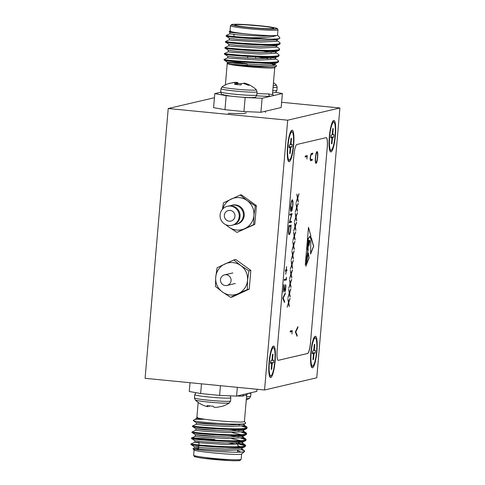 <?xml version="1.0" encoding="UTF-8"?>
<svg xmlns="http://www.w3.org/2000/svg" width="485" height="485" viewBox="0 0 485 485"><rect width="100%" height="100%" fill="white"/><g stroke="black" fill="none" stroke-linecap="round" stroke-linejoin="round"><path stroke-width="0.73" d="M226.234 274.759A5.426 5.317 76.8 0 1 227.01 285.435A5.426 5.317 76.8 0 1 220.463 280.506A5.426 5.317 76.8 0 1 226.234 274.759M231.879 225.301L232.715 225.107A9.767 9.573 -103.2 0 0 231.321 205.882A9.767 9.573 -103.2 0 0 228.265 206.083L227.429 206.283A9.767 9.573 -103.2 0 0 228.823 225.507A9.767 9.573 -103.2 0 0 239.214 215.158A9.767 9.573 -103.2 0 0 227.429 206.283M236.619 230.023A16.278 15.956 -103.2 0 0 244.767 228.635L236.983 232.394L228.847 227.077A16.278 15.956 -103.2 0 0 236.619 230.023M229.193 221.184A5.426 5.317 -103.2 0 0 234.964 215.443A5.426 5.317 -103.2 0 0 228.417 210.508A5.426 5.317 -103.2 0 0 229.193 221.184M222.409 209.338L223.476 202.803L240.19 195.012L247.168 200.596L255.304 205.913L253.922 215.395L253.697 224.603L244.767 228.635A16.278 15.956 -103.2 0 0 253.922 215.395A16.278 15.956 -103.2 0 0 247.168 200.596A16.278 15.956 -103.2 0 0 231.254 199.038A16.278 15.956 -103.2 0 0 222.718 208.993M226.453 224.961A16.278 15.956 -103.2 0 0 228.847 227.077L225.531 224.561M240.19 195.012L241.281 194.752L256.395 205.658L254.795 224.349L236.983 232.394M255.304 205.913L256.395 205.658M253.697 224.603L254.795 224.349M230.236 294.971A16.278 15.956 -103.2 0 0 238.377 293.583L230.599 297.341L222.463 292.025A16.278 15.956 -103.2 0 0 230.236 294.971M247.538 280.342A16.278 15.956 -103.2 0 0 240.784 265.544A16.278 15.956 -103.2 0 0 224.87 263.986A16.278 15.956 -103.2 0 0 215.71 277.232A16.278 15.956 -103.2 0 0 222.463 292.025L215.485 286.441L215.71 277.232L217.086 267.75L233.8 259.96L240.784 265.544L248.914 270.86L247.538 280.342L247.314 289.551L238.377 293.583A16.278 15.956 -103.2 0 0 247.538 280.342M233.8 259.96L235.734 259.505L250.842 270.412L249.241 289.102L232.527 296.893L230.599 297.341M248.914 270.86L250.842 270.412M247.314 289.551L249.241 289.102M289.393 159.983A14.107 2.643 -84.4 0 1 288.745 159.692A14.107 2.643 -84.4 0 1 287.963 145.7A14.107 2.643 -84.4 0 1 291.443 132.126A14.107 2.643 -84.4 0 1 291.8 131.926A14.107 2.643 -84.4 0 1 293.31 145.324A14.107 2.643 -84.4 0 1 289.393 159.983A14.107 2.643 -84.4 0 1 288.745 159.692A14.107 2.643 -84.4 0 1 287.963 145.7A14.107 2.643 -84.4 0 1 291.443 132.126A14.107 2.643 -84.4 0 1 291.8 131.926A14.107 2.643 -84.4 0 1 293.31 145.324A14.107 2.643 -84.4 0 1 289.393 159.983M290.042 144.815L289.248 145.003L289.024 147.592L289.818 147.41A2.17 0.406 -84.4 0 1 289.842 147.404A2.17 0.406 -84.4 0 1 290.048 149.471L289.697 153.569L290.2 153.454L290.551 149.35A2.17 0.406 -84.4 0 1 291.152 147.094L291.946 146.906L292.17 144.318L291.376 144.506A2.17 0.406 -84.4 0 1 291.352 144.506A2.17 0.406 -84.4 0 1 291.145 142.445L291.497 138.34L290.994 138.461L290.642 142.56A2.17 0.406 -84.4 0 1 290.042 144.815L289.248 145.003L289.024 147.592L289.818 147.41A2.17 0.406 -84.4 0 1 289.842 147.404A2.17 0.406 -84.4 0 1 290.048 149.471L289.697 153.569L290.2 153.454L290.551 149.35A2.17 0.406 -84.4 0 1 291.152 147.094L291.946 146.906L292.17 144.318L291.376 144.506A2.17 0.406 -84.4 0 1 291.352 144.506A2.17 0.406 -84.4 0 1 291.145 142.445L291.497 138.34L290.994 138.461L290.642 142.56A2.17 0.406 -84.4 0 1 290.042 144.815M289.108 146.634L291.946 146.906L289.108 146.634M289.715 153.405L290.2 153.454L289.715 153.405M331.17 150.217A14.107 2.643 -84.4 0 1 330.521 149.92A14.107 2.643 -84.4 0 1 329.739 135.927A14.107 2.643 -84.4 0 1 333.219 122.353A14.107 2.643 -84.4 0 1 333.577 122.159A14.107 2.643 -84.4 0 1 335.087 135.551A14.107 2.643 -84.4 0 1 331.17 150.217M331.813 135.048L331.025 135.236L330.8 137.825L331.594 137.637A2.17 0.406 -84.4 0 1 331.619 137.637A2.17 0.406 -84.4 0 1 331.825 139.698L331.473 143.802L331.976 143.681L332.328 139.583A2.17 0.406 -84.4 0 1 332.928 137.328L333.722 137.14L333.947 134.551L333.153 134.739A2.17 0.406 -84.4 0 1 333.128 134.739A2.17 0.406 -84.4 0 1 332.922 132.678L333.274 128.573L332.771 128.695L332.419 132.793A2.17 0.406 -84.4 0 1 331.813 135.048M330.879 136.861L333.722 137.14M331.491 143.639L331.976 143.681M312.667 366.06A14.107 2.643 -84.4 0 1 312.019 365.763A14.107 2.643 -84.4 0 1 311.237 351.77A14.107 2.643 -84.4 0 1 314.71 338.197A14.107 2.643 -84.4 0 1 315.074 338.003A14.107 2.643 -84.4 0 1 316.584 351.395A14.107 2.643 -84.4 0 1 312.667 366.06M313.31 350.891L312.516 351.079L312.298 353.668L313.092 353.48A2.17 0.406 -84.4 0 1 313.116 353.48A2.17 0.406 -84.4 0 1 313.322 355.541L312.97 359.646L313.474 359.524L313.825 355.426A2.17 0.406 -84.4 0 1 314.425 353.171L315.22 352.983L315.444 350.394L314.65 350.582A2.17 0.406 -84.4 0 1 314.62 350.582A2.17 0.406 -84.4 0 1 314.413 348.521L314.765 344.417L314.268 344.532L313.916 348.636A2.17 0.406 -84.4 0 1 313.31 350.891M312.376 352.704L315.22 352.983M312.983 359.476L313.474 359.524M270.891 375.826A14.107 2.643 -84.4 0 1 270.242 375.536A14.107 2.643 -84.4 0 1 269.46 361.543A14.107 2.643 -84.4 0 1 272.94 347.969A14.107 2.643 -84.4 0 1 273.298 347.769A14.107 2.643 -84.4 0 1 274.807 361.161A14.107 2.643 -84.4 0 1 270.891 375.826M271.533 360.658L270.739 360.846L270.521 363.435L271.315 363.253A2.17 0.406 -84.4 0 1 271.339 363.247A2.17 0.406 -84.4 0 1 271.545 365.308L271.194 369.412L271.697 369.297L272.049 365.193A2.17 0.406 -84.4 0 1 272.649 362.938L273.443 362.75L273.667 360.161L272.873 360.349A2.17 0.406 -84.4 0 1 272.843 360.349A2.17 0.406 -84.4 0 1 272.637 358.288L272.988 354.183L272.491 354.305L272.14 358.403A2.17 0.406 -84.4 0 1 271.533 360.658M270.6 362.477L273.443 362.75M271.206 369.249L271.697 369.297M234.346 224.561A9.767 9.573 -103.2 0 0 236.056 224.325L236.892 224.131A9.767 9.573 -103.2 0 0 235.498 204.906A9.767 9.573 -103.2 0 0 232.442 205.106L231.606 205.3A9.767 9.573 -103.2 0 0 229.975 205.846M236.056 224.325A9.767 9.573 -103.2 0 0 234.667 205.1A9.767 9.573 -103.2 0 0 231.606 205.3M307.411 248.556L307.423 249.987L307.969 248.72L307.805 247.993L307.448 248.841L307.575 250.005M316.917 351.316A15.847 2.971 95.6 0 0 314.698 336.608A15.847 2.971 95.6 0 0 310.818 352.747A15.847 2.971 95.6 0 0 311.691 367.321A15.847 2.971 95.6 0 0 316.917 351.316M335.42 135.473A15.847 2.971 95.6 0 0 333.201 120.765A15.847 2.971 95.6 0 0 329.321 136.903A15.847 2.971 95.6 0 0 330.2 151.478A15.847 2.971 95.6 0 0 335.42 135.473M293.649 145.245A15.847 2.971 95.6 0 0 291.424 130.532A15.847 2.971 95.6 0 0 287.544 146.67A15.847 2.971 95.6 0 0 288.423 161.244A15.847 2.971 95.6 0 0 293.649 145.245M275.14 361.089A15.847 2.971 95.6 0 0 272.922 346.375A15.847 2.971 95.6 0 0 269.042 362.513A15.847 2.971 95.6 0 0 269.921 377.087A15.847 2.971 95.6 0 0 275.14 361.089M339.906 107.985L287.69 120.195L264.555 390.001L316.778 377.791L339.906 107.985L281.621 102.286M309.066 258.05L308.405 252.964L305.841 266.295L309.066 258.05L308.217 253.94M309.266 243.906L308.866 244.234L309.194 244.676L308.915 246.101L308.545 243.409L307.908 242.603L307.908 243.749M308.545 243.409C308.017 241.985 307.854 242.718 308.042 245.61L308.133 250.139L305.283 264.81L308.502 227.277L310.873 236.031L310.406 238.426L309.909 236.256L308.599 238.099L307.902 240.36M308.339 239.323L307.684 240.317L308.084 241.688L308.684 240.372L309.515 240.178L309.818 241.481L309.648 242.348L309.43 240.748L308.66 241.063L308.642 242.676L309.236 241.663L309.545 242.87L309.448 243.367L309.291 242.361L308.951 242.603L308.83 243.725L309.266 243.318L309.345 243.913M309.278 244.234L308.866 244.234L309.194 244.676L308.866 244.234L309.278 244.234L308.866 244.234L309.194 244.676L308.854 245.646M285.38 284.671C285.804 284.756 285.944 285.92 285.786 288.169C285.58 290.248 285.271 291.43 284.853 291.715L283.925 286.944L283.252 292.231L283.907 284.592L284.919 290.709L285.568 288.169L285.416 284.671M284.41 290.648L284.919 290.709M286.599 266.586L286.314 269.902L286.956 269.751L286.871 270.763L286.229 270.915L285.75 274.274L286.035 270.957L285.392 271.109L285.477 270.096L286.12 269.951L286.599 266.586M289.866 215.122L289.951 214.115L292.128 213.606L289.757 221.645L291.473 221.245L291.388 222.251L289.212 222.76L291.576 214.722L289.866 215.122M288.66 302.119L290.03 298.342L288.787 302.658L289.321 306.556L288.557 303.283L287.132 307.211L288.436 302.743L287.866 298.705L288.66 302.119L288.278 302.082M290.291 283.094L291.661 279.318L290.418 283.634L290.952 287.532L290.188 284.258L288.769 288.187L290.066 283.713L289.496 279.681L290.291 283.094L289.909 283.058M291.921 264.07L293.292 260.293L292.049 264.61L292.582 268.508L291.818 265.234L290.4 269.163L291.697 264.689L291.127 260.657L291.921 264.07L291.54 264.034M293.552 245.046L294.922 241.269L293.68 245.586L294.219 249.484L293.449 246.21L292.031 250.139L293.328 245.665L292.758 241.633L293.552 245.046L293.17 245.01M295.183 226.022L296.553 222.245L295.31 226.562L295.85 230.46L295.086 227.186L293.661 231.115L294.959 226.64L294.389 222.609L295.183 226.022L294.801 225.98M296.814 206.998L298.184 203.221L296.941 207.538L297.481 211.436L296.717 208.162L295.292 212.084L296.59 207.616L296.02 203.585L296.814 206.998L296.432 206.956M292.212 330.527L291.921 333.983L292.128 331.534L290.175 331.995L290.26 330.982L292.212 330.527M295.347 331.916L297.929 326.647L297.838 327.727L295.801 331.879L297.196 335.226L297.105 336.305L295.347 331.916M317.032 151.569C317.705 151.708 317.924 153.563 317.687 157.134C317.317 160.808 316.766 162.887 316.026 163.384C315.359 163.227 315.141 161.353 315.389 157.758C315.759 154.139 316.305 152.078 317.032 151.569L317.111 151.562M278.19 360.337A10.852 2.037 95.6 0 0 278.275 360.325L307.52 353.486A10.852 2.037 95.6 0 0 310.533 342.21L327.187 147.949A10.852 2.037 95.6 0 0 326.199 137.643M310.582 160.608L310.879 160.632C310.333 160.971 310.127 159.88 310.261 157.358L311.018 153.733L312.807 153.121L312.722 154.127L311.127 154.545L310.485 157.249L310.642 159.589L312.279 159.316L312.188 160.329L310.715 160.644M310.552 159.583L310.976 159.626M307.217 155.558L306.92 159.019L307.126 156.57L305.174 157.025L305.265 156.012L307.217 155.558M297.632 197.48L298.996 193.709L297.754 198.025L298.293 201.924L297.529 198.65L296.105 202.572L297.402 198.104L296.832 194.073L297.632 197.48L297.25 197.444M295.995 216.51L297.366 212.733L296.123 217.05L296.662 220.948L295.898 217.674L294.474 221.596L295.771 217.128L295.201 213.097L295.995 216.51L295.62 216.468M294.365 235.534L295.735 231.757L294.492 236.074L295.032 239.972L294.268 236.698L292.843 240.627L294.14 236.153L293.57 232.121L294.365 235.534L293.989 235.498M292.734 254.558L294.104 250.781L292.861 255.098L293.401 258.996L292.637 255.722L291.212 259.651L292.51 255.177L291.94 251.145L292.734 254.558L292.358 254.522M291.103 273.582L292.473 269.805L291.23 274.122L291.77 278.02L291.006 274.746L289.581 278.675L290.879 274.201L290.309 270.169L291.103 273.582L290.727 273.546M289.472 292.607L290.842 288.83L289.6 293.146L290.139 297.044L289.375 293.771L287.951 297.699L289.248 293.225L288.678 289.193L289.472 292.607L289.096 292.57M291.018 211.539L291.206 211.557C290.527 211.569 290.315 209.799 290.57 206.252L291.4 201.281L292.249 199.735C292.928 199.917 293.14 201.845 292.873 205.513L292.012 210.666L292.655 205.531C292.867 202.572 292.704 200.972 292.17 200.742C291.546 201.305 291.085 203.154 290.788 206.289C290.588 208.677 290.685 210.114 291.073 210.599L291.618 206.804L291.103 211.563M291.855 200.711L291.527 200.887M289.054 234.601L289.23 234.619C288.551 234.57 288.363 232.739 288.666 229.126L288.963 225.64L291.139 225.131L290.557 230.987C290.163 233.315 289.721 234.522 289.23 234.619L289.139 234.625M286.453 277.214L286.441 279.9L284.265 280.409L284.356 279.402L286.308 278.948L286.453 277.214M282.749 298.136L285.332 292.873L285.241 293.952L283.204 298.099L284.598 301.446L284.501 302.531L282.749 298.136M310.606 254.098L310.849 240.342L311.334 237.735L313.656 246.295L310.606 254.098M264.555 390.001L145.094 378.318L168.222 108.519L214.443 97.709M287.69 120.195L168.222 108.519M310.533 342.21L327.187 147.949M310.618 342.216A10.852 2.037 -84.4 0 1 307.599 353.498L307.52 353.486M278.275 360.325L307.599 353.498M278.36 360.331A10.852 2.037 -84.4 0 1 278.226 360.343A10.852 2.037 -84.4 0 1 277.196 350.031L293.849 155.77A10.852 2.037 -84.4 0 1 296.862 144.494L326.108 137.655A10.852 2.037 -84.4 0 1 326.235 137.643A10.852 2.037 -84.4 0 1 327.272 147.955M316.887 151.641L317.251 152.799M316.329 162.22L315.747 163.269M316.644 152.545L316.323 152.678M316.117 162.378C316.711 161.935 317.154 160.22 317.457 157.237C317.663 154.285 317.487 152.733 316.947 152.575C316.353 153.017 315.911 154.715 315.614 157.667C315.402 160.65 315.565 162.214 316.117 162.378L315.626 162.342M312.37 153.224L312.298 154.091L312.722 154.127M312.298 154.091L311.127 154.545M311.843 159.419L311.764 160.286L312.188 160.329M311.764 160.286L310.533 160.571M297.42 327.69L297.838 327.727M297.196 335.226L296.771 335.183L295.383 331.843L295.801 331.879M306.999 155.606L306.92 156.546M305.186 156.879L307.126 156.57M292 330.576L291.921 331.516M290.188 331.849L292.128 331.534M298.584 194.843L298.899 194.873M297.517 197.474L297.36 197.91M297.378 197.983L297.754 198.025M297.378 198.177L297.487 198.644M298.014 200.723L298.396 200.76M297.22 198.614L297.529 198.65M297.772 204.355L298.081 204.385M296.699 206.986L296.541 207.422M296.559 207.495L296.941 207.538M296.559 207.689L296.668 208.156M297.196 210.235L297.578 210.272M296.402 208.132L296.717 208.162M296.953 213.867L297.269 213.897M295.886 216.498L295.729 216.934M295.747 217.007L296.123 217.05M295.747 217.201L295.856 217.668M296.383 219.747L296.765 219.784M295.589 217.644L295.898 217.674M296.141 223.379L296.45 223.409M295.068 226.01L294.91 226.446M294.928 226.525L295.31 226.562M294.928 226.713L295.038 227.18M295.565 229.26L295.947 229.296M294.771 227.156L295.086 227.186M295.323 232.891L295.638 232.921M294.256 235.522L294.098 235.959M294.116 236.037L294.492 236.074M294.116 236.225L294.225 236.692M294.753 238.772L295.129 238.808M293.958 236.668L294.268 236.698M294.51 242.403L294.819 242.433M293.437 245.034L293.279 245.471M293.298 245.549L293.68 245.586M293.298 245.737L293.407 246.204M293.934 248.284L294.316 248.32M293.14 246.18L293.449 246.21M293.692 251.915L294.007 251.945M292.625 254.546L292.467 254.983M292.485 255.061L292.861 255.098M292.485 255.249L292.594 255.716M293.122 257.796L293.498 257.832M292.328 255.692L292.637 255.722M292.879 261.427L293.189 261.457M291.806 264.058L291.649 264.495M291.667 264.574L292.049 264.61M291.667 264.762L291.776 265.228M292.303 267.308L292.685 267.344M291.509 265.204L291.818 265.234M292.061 270.939L292.376 270.969M290.994 273.57L290.836 274.007M290.854 274.086L291.23 274.122M290.854 274.274L290.964 274.74M291.491 276.82L291.867 276.856M290.697 274.716L291.006 274.746M291.249 280.451L291.558 280.482M290.175 283.082L290.018 283.519M290.036 283.598L290.418 283.634M290.036 283.786L290.145 284.252M290.673 286.332L291.055 286.368M289.878 284.228L290.188 284.258M290.43 289.963L290.745 289.994M289.363 292.594L289.205 293.031M289.224 293.11L289.6 293.146M289.224 293.298L289.333 293.764M289.86 295.844L290.236 295.88M289.066 293.74L289.375 293.771M289.618 299.475L289.927 299.506M288.545 302.106L288.387 302.543M288.405 302.622L288.787 302.658M288.405 302.816L288.514 303.277M289.042 305.356L289.424 305.392M288.248 303.252L288.557 303.283M290.563 210.484L291.073 210.599M290.867 210.581L290.8 211.314M292.103 199.808L292.461 200.972M291.691 213.703L292.109 213.818M291.685 213.776L291.406 214.703M291.036 221.342L290.964 222.209L291.388 222.251M290.964 222.209L289.224 222.615M289.878 214.976L291.576 214.722M290.703 225.234L290.618 226.174M289.575 233.412L288.945 234.516M288.581 233.358L289.321 233.612C289.733 233.503 290.091 232.448 290.406 230.454L290.83 226.192L289.096 226.598L288.769 231.09C288.751 232.861 288.939 233.703 289.321 233.612M290.83 226.192L288.89 226.507M286.52 269.854L286.447 270.721L286.871 270.763M286.447 270.721L285.804 270.873L286.229 270.915M285.404 270.963L286.035 270.957M286.095 278.996L286.017 279.857L286.441 279.9M286.017 279.857L284.277 280.269M285.332 285.241L285.398 285.744M284.944 290.703L284.61 291.515M283.737 286.562L283.786 286.932M284.459 290.667L284.859 290.703M284.822 293.91L285.241 293.952M284.598 301.446L284.174 301.409L282.779 298.069L283.204 298.099M308.005 244.992C307.951 243.009 307.769 242.87 307.448 244.567L307.514 243.294L307.448 244.567C307.496 246.313 307.684 246.459 308.005 244.992L307.642 246.01M307.72 246.071L307.635 246.762M307.939 248.866L308.133 250.139M307.987 250.121L305.404 263.416M310.873 236.031L308.466 227.683M310.727 236.019L310.327 238.068M308.599 238.099L309.909 236.256M307.684 240.317L308.011 241.657M309.375 240.208L309.818 241.481M309.666 241.463L309.582 241.888M308.66 241.063L309.43 240.748M308.357 241.403L308.575 242.621M308.83 243.725L309.145 241.748M309.169 243.712L309.121 243.355M309.133 244.222L308.715 244.222L309.048 244.664L308.715 244.222L309.133 244.222L308.715 244.222L309.048 244.664M308.49 238.396C308.181 238.293 307.981 238.844 307.89 240.051L308.327 238.317M308.345 238.384C308.03 238.28 307.829 238.832 307.739 240.039L307.89 240.051M307.551 246.277C306.926 246.604 307.302 250.606 307.769 247.526L307.399 246.265C306.775 246.592 307.15 250.587 307.623 247.514M307.254 248.544L307.769 247.526M307.854 244.98C307.532 246.441 307.351 246.301 307.302 244.555M310.582 253.764L313.504 246.283L311.273 238.05M305.993 265.519L308.915 258.038M237.705 445.103A19.533 1.219 4.9 0 0 238.068 444.903A19.533 1.219 4.9 0 0 238.038 444.824L237.692 444.418M235.455 444.06A19.533 1.219 4.9 0 0 229.005 443.09M241.591 453.984L241.184 454.148C236.704 455.676 187.186 450.832 194.552 449.589M199.074 442.344L194.776 442.235L191.32 443.86L191.284 444.63L194.382 446.776L202.566 447.752L225.968 449.037L241.688 448.243L245.18 446.624L245.646 445.497L245.289 445.012L238.074 442.902M191.817 443.757C183.542 444.175 239.923 448.68 245.119 445.945L245.646 445.503M191.751 444.484C183.475 444.903 239.863 449.407 245.058 446.673L245.18 446.624M193.339 420.647L196.437 422.793L204.621 423.775L228.023 425.054L243.743 424.266L245.38 423.502C241.857 425.551 197.389 422.265 193.733 420.774L193.733 420.774A27.13 1.691 -175.1 0 1 193.327 420.434A27.13 1.691 -175.1 0 1 193.394 420.331L196.831 418.258M196.316 424.254L192.897 425.842L192.8 426.606L195.922 428.788M193.357 425.769C185.082 426.188 241.463 430.692 246.665 427.958L247.186 427.515L246.829 427.024L243.518 425.8M193.297 426.497C185.021 426.915 241.403 431.42 246.598 428.685L247.186 427.515M246.313 433.02L243.215 430.868L243.561 431.341L243.1 431.759L227.38 432.547L203.979 431.268L195.782 430.268L192.387 431.838L192.284 432.602L195.413 434.784L203.597 435.76L226.998 437.046L242.718 436.251L246.21 434.633L246.671 433.511L243.003 431.795M192.842 431.765C184.567 432.183 240.948 436.688 246.15 433.954L246.671 433.511M192.781 432.493C184.506 432.911 240.887 437.415 246.089 434.681L246.21 434.633M195.291 436.245L191.836 437.864L191.799 438.634L194.897 440.78L203.082 441.756L226.483 443.041L242.203 442.247L245.695 440.629L246.156 439.507L242.494 437.791M214.897 439.513L192.327 437.761C184.058 438.179 240.439 442.684 245.634 439.95L246.156 439.507M192.266 438.488C183.991 438.907 240.372 443.411 245.574 440.677L245.695 440.629M239.614 424.915L235.316 424.132M246.895 427.849L241.954 426.157M239.099 430.91L230.933 429.504M246.38 433.845L241.439 432.153M238.59 436.906L230.417 435.5M245.865 439.84L240.924 438.149M223.385 440.556L222.87 440.489M245.355 445.836L236.074 443.26M212.818 440.022L196.043 438.579M241.481 449.777L244.531 450.838L244.683 451.389L244.167 451.626C239.032 453.839 185.488 449.274 193.751 448.613L193.194 448.807L194.139 449.928M195.916 449.419L198.474 449.346M257.02 389.261L256.838 391.377L248.168 393.402C247.896 393.171 247.392 393.753 246.671 395.154L244.41 421.526L243.961 421.768C241.348 422.647 217.613 421.125 204.925 419.27L194.806 419.337M245.465 423.466L245.677 422.981L244.41 421.483M198.171 402.38L196.807 418.276L204.925 419.27C198.45 418.331 195.922 417.646 197.328 417.209M246.234 395.317L246.265 394.887L242.864 396.106A2.17 1.831 89.3 0 1 243.809 394.42M248.168 393.402L236.577 396.112L219.614 395.378A67.833 4.232 -175.1 0 1 200.638 393.523L189.259 391.486L190.011 382.713M200.638 393.523L201.469 383.835M220.445 385.69L219.614 395.378M237.329 387.339L236.577 396.112M241.53 454.027L244.683 451.389M240.845 452.056L237.577 450.68M198.565 448.34L194.236 448.255L202.439 449.255L225.84 450.535L241.56 449.747L242.021 449.328L242.148 447.831M194.897 440.78L194.752 442.259L196.934 442.641L226.356 444.539L242.076 443.751L242.536 443.332L242.664 441.835M241.451 442.478L238.232 441.483M215.17 436.318L195.831 434.693L195.394 434.766L195.267 436.264L203.47 437.264L226.871 438.543L242.585 437.755L243.052 437.337L243.179 435.839M245.798 439.016L242.7 436.864L238.747 435.488M242.482 430.486L239.257 429.492M216.195 424.326L196.855 422.702L196.425 422.774L196.298 424.272L204.494 425.272L227.895 426.551L243.615 425.763L244.076 425.345L244.204 423.781M238.068 452.159L237.462 452.008M198.692 446.843L194.382 446.776M240.196 446.643L237.977 446.012M240.712 440.647L231.393 438.604M241.227 434.651L231.909 432.608M215.686 430.322L196.34 428.698L195.91 428.77L195.782 430.268M195.928 428.788L204.112 429.765L227.513 431.05L243.227 430.256L243.694 429.843L243.191 429.274M243.822 424.229L244.204 423.848M202.1 404.732A27.427 26.93 -77.2 0 0 203.251 405.266A27.439 27.439 0 0 1 195.255 399.967A17.205 1.073 4.9 0 0 211.308 402.332A17.205 1.073 4.9 0 0 229.175 402.993A17.205 1.073 4.9 0 0 229.435 402.896L230.575 400.992L230.848 397.779L230.181 395.839M203.251 405.266A27.427 26.93 -77.2 0 0 205.998 406.278L206.234 406.351A27.305 22.831 -81.4 0 0 207.113 406.582L207.398 406.63A27.305 5.638 -80.7 0 0 207.629 406.6L207.635 406.575A27.427 4.977 -79.3 0 1 207.04 405.618A10.021 0.624 4.9 0 0 213.297 406.23A27.427 5.274 90.5 0 0 214.085 407.206L214.188 407.242A27.305 15.065 91.3 0 0 214.776 407.351L215.201 407.37A27.305 26.736 87.5 0 0 216.262 407.333L216.528 407.309A27.427 26.93 -77.2 0 0 220.663 406.545A10.021 0.624 4.9 0 0 221.79 406.454A10.021 0.624 4.9 0 0 221.845 406.436A10.021 0.624 4.9 0 0 221.887 406.424M209.853 405.927A27.427 4.977 -79.3 0 1 209.708 406.09L209.599 406.139A27.305 14.768 -76.8 0 1 208.993 406.254L208.568 406.236A27.305 26.439 -48.8 0 1 207.732 406.09M207.629 406.6L207.786 405.702L207.647 406.588M246.386 398.47A17.205 1.073 4.9 0 0 248.532 398.397A17.205 1.073 4.9 0 0 249.532 398.197L250.666 396.293L250.951 392.753M290.982 131.114A14.871 2.789 -84.4 0 1 291.061 131.095A14.871 2.789 -84.4 0 1 292.049 131.926M289.302 160.001A14.871 2.789 -84.4 0 1 288.526 160.662A14.871 2.789 -84.4 0 1 288.102 160.59M272.479 346.957A14.871 2.789 -84.4 0 1 272.558 346.933A14.871 2.789 -84.4 0 1 273.54 347.769M270.8 375.845A14.871 2.789 -84.4 0 1 270.024 376.505A14.871 2.789 -84.4 0 1 269.599 376.433M314.256 337.19A14.871 2.789 -84.4 0 1 314.335 337.166A14.871 2.789 -84.4 0 1 315.317 338.003M312.576 366.072A14.871 2.789 -84.4 0 1 311.8 366.739A14.871 2.789 -84.4 0 1 311.376 366.666M332.758 121.347A14.871 2.789 -84.4 0 1 332.837 121.323A14.871 2.789 -84.4 0 1 333.825 122.159M331.079 150.229A14.871 2.789 -84.4 0 1 330.303 150.896A14.871 2.789 -84.4 0 1 329.879 150.823M235.225 24.79A19.533 1.219 4.9 0 0 234.855 24.99A19.533 1.219 4.9 0 0 252.382 27.706A19.533 1.219 4.9 0 0 273.419 28.524A19.533 1.219 4.9 0 0 273.782 28.324A19.533 1.219 4.9 0 0 256.262 25.608A19.533 1.219 4.9 0 0 235.225 24.79M230.448 30.852C228.932 31.531 234.176 32.55 246.192 33.92L246.968 33.986C261.106 35.369 270.939 35.872 276.48 35.508L277.529 35.169L277.99 29.773A23.85 1.485 -175.1 0 1 277.547 30.015A23.85 1.485 -175.1 0 1 251.86 29.021A23.85 1.485 -175.1 0 1 230.46 25.699L229.999 31.095M276.692 40.425L279.79 42.577L280.081 43.789L279.56 44.238C274.358 46.972 217.977 42.468 226.252 42.049M280.148 43.062L279.621 43.511C274.425 46.245 218.044 41.74 226.319 41.322M256.28 56.836L267.859 58.606M275.147 58.412L278.244 60.564L278.542 61.777L278.02 62.225C274.067 64.529 229.411 61.613 224.846 60.352A27.13 1.691 4.9 0 1 224.282 60.037A27.13 1.691 4.9 0 1 224.234 59.928L224.319 59.382L227.732 57.788M262.864 57.048L271.03 58.455M278.602 61.049L278.081 61.498C272.879 64.232 216.498 59.728 224.773 59.309M275.662 52.416L278.76 54.569L279.057 55.781L278.529 56.23C273.334 58.964 216.953 54.459 225.228 54.041M263.379 51.052L271.545 52.459M279.117 55.054L278.596 55.502C273.394 58.236 217.013 53.732 225.289 53.314M276.177 46.421L279.275 48.573L279.566 49.785L279.045 50.234C273.849 52.968 217.468 48.464 225.737 48.045M279.633 49.058L279.105 49.506C273.91 52.241 217.529 47.736 225.804 47.318M275.122 56.818L275.625 57.388L275.159 57.8L259.445 58.588L236.043 57.309L227.859 56.333L224.761 54.181L224.828 53.386L228.247 51.792M275.638 50.822L276.135 51.392L275.674 51.804L259.954 52.592L236.553 51.313L228.368 50.337L225.27 48.185L225.343 47.391L228.762 45.796M276.153 44.826L276.65 45.396L276.189 45.808L260.469 46.596L237.068 45.317L228.884 44.341L225.786 42.189L225.858 41.395L229.278 39.8M229.896 32.331L229.769 33.829L237.971 34.829L261.373 36.108L276.48 35.508C272.334 37.175 263.173 37.903 248.999 37.684A27.13 1.691 -175.1 0 0 268.89 39.103C274.668 39.164 278.232 38.952 279.584 38.473L279.912 37.933L277.535 35.126M230.005 31.046L229.169 31.749L229.914 32.349L246.192 33.92C233.812 32.853 228.247 32.095 229.496 31.658M247.114 63.705L225.561 60.649M272.231 64.293L274.946 64.996M274.637 64.408L276.341 65.596L276.492 66.13L275.995 66.36C272.315 68.045 234.922 65.56 228.544 64.081C234.934 66.045 271.121 68.973 274.31 67.791L276.492 66.13M256.359 64.511L255.116 64.39M225.386 84.917L227.326 62.304L243.203 63.432C234.892 62.923 229.714 62.856 227.671 63.232C226.853 63.432 227.144 63.717 228.544 64.081L258.802 66.087L274.516 65.293L274.983 64.881L275.11 63.383L274.649 63.796L258.929 64.584L235.528 63.305L227.344 62.329L224.846 60.352M237.62 96.824A67.833 4.232 4.9 0 0 245.149 97.515L262.112 98.249L270.406 96.315A2.17 1.831 89.3 0 1 268.769 93.926L272 94.672L272.491 93.92L274.752 67.591M256.607 95.806A26.02 1.625 -175.1 0 0 270.406 96.315L282.373 93.514L275.638 92.308M220.681 92.247L214.794 93.623L226.174 95.66A67.833 4.232 4.9 0 0 233.412 96.412M262.112 98.249L260.912 112.277L281.173 107.543L282.373 93.514M260.912 112.277L243.949 111.55A67.833 4.232 -175.1 0 1 224.973 109.689L213.588 107.652L214.794 93.623M245.149 97.515L243.949 111.55M224.973 109.689L226.174 95.66M268.89 39.103C250.648 39.17 220.984 36.242 226.768 36.054M279.687 38.43L276.705 39.812L260.985 40.607L237.583 39.321L229.399 38.345L226.301 36.199L226.337 35.429L226.828 35.326C225.301 35.738 232.691 36.527 248.999 37.684M274.613 62.814L275.11 63.383M272.934 39.097L275.953 40.037M277.165 39.4L277.038 40.898L276.577 41.316L260.857 42.104L231.436 40.206L229.253 39.825L229.381 38.327M272.218 45.044L275.438 46.033M276.65 45.396L276.523 46.893L276.062 47.312L260.342 48.1L230.921 46.202L228.738 45.82L228.871 44.317M271.703 51.04L274.922 52.028M276.135 51.392L276.007 52.889L275.547 53.308L259.827 54.096L230.405 52.198L228.229 51.816L228.356 50.313M271.188 57.036L274.407 58.024M275.625 57.388L275.492 58.885L275.031 59.303L259.311 60.091L229.896 58.194L227.714 57.812L227.841 56.308M270.678 63.032L273.898 64.02M272.491 93.92L273.419 95.29A2.17 2.128 113.1 0 0 274.086 95.454A26.02 1.625 -175.1 0 0 273.152 95.145M273.461 82.62A27.439 27.439 0 0 1 276.377 85.033A17.205 1.073 -175.1 0 1 275.365 85.396A17.205 1.073 -175.1 0 1 273.219 85.469M243.822 83.614L243.913 83.099A27.305 5.638 99.3 0 1 244.143 83.068L244.428 83.123A27.305 22.831 98.6 0 1 245.301 83.347L245.537 83.42A27.427 26.93 102.8 0 1 248.284 84.432A27.427 26.93 102.8 0 1 249.442 84.966A10.021 0.624 -175.1 0 1 249.52 85.069A10.021 0.624 -175.1 0 1 249.338 85.16A10.021 0.624 -175.1 0 1 248.211 85.257A27.427 26.633 -123.4 0 0 244.27 83.717L244.01 83.65A27.305 26.439 131.2 0 0 242.973 83.462L242.548 83.444A27.305 14.768 103.2 0 0 241.936 83.559L241.827 83.608A27.427 4.977 100.7 0 0 240.839 84.936A10.021 0.624 -175.1 0 1 237.614 84.657A10.021 0.624 -175.1 0 1 234.588 84.323A27.427 5.274 -89.5 0 1 235.377 82.977L235.377 82.917A27.305 5.341 -90.9 0 0 235.164 82.717L234.879 82.668A27.305 22.534 -99.3 0 0 233.982 82.668L233.74 82.686A27.427 26.633 -123.4 0 0 229.641 83.438A10.021 0.624 -175.1 0 1 229.557 83.359A10.021 0.624 -175.1 0 1 229.696 83.262A10.021 0.624 -175.1 0 1 229.744 83.244A10.021 0.624 -175.1 0 1 230.824 83.153M248.284 84.432A27.439 27.439 0 0 1 256.286 89.731A17.205 1.073 -175.1 0 1 256.007 89.998A17.205 1.073 -175.1 0 1 236.813 89.216A17.205 1.073 -175.1 0 1 222.1 86.803L220.966 88.706L220.687 91.92C221.336 94.09 221.991 95.011 222.651 94.69L230.193 96.042C239.16 97.121 251.763 98.025 254.619 97.364C255.334 97.527 256.062 96.745 256.808 95.018A18.127 1.134 -175.1 0 1 256.462 95.199A18.127 1.134 -175.1 0 1 235.255 94.284A18.127 1.134 -175.1 0 1 220.687 91.92M235.383 84.42L235.377 82.917M231.072 83.099A27.427 26.93 102.8 0 1 235.013 82.389L235.273 82.365A27.305 26.736 -92.5 0 1 236.334 82.329L236.759 82.347A27.305 15.065 -88.7 0 1 237.353 82.456L237.45 82.492A27.427 5.274 -89.5 0 1 238.244 83.468A10.021 0.624 -175.1 0 1 241.682 83.772M265.622 112.405L265.016 111.32M228.132 113.363L243.609 113.642L246.404 112.859M290.654 142.396L291.145 142.445L290.654 142.396M289.084 146.894L291.152 147.094L289.084 146.894M290.06 149.301L290.551 149.35L290.06 149.301M289.048 147.331L289.842 147.404L289.048 147.325M332.431 132.629L332.922 132.678M332.079 134.63L333.098 134.733M330.861 137.122L332.928 137.328M331.837 139.534L332.328 139.583M313.928 348.472L314.413 348.521M312.358 352.965L314.425 353.171M313.334 355.378L313.825 355.426M272.152 358.239L272.637 358.288M271.8 360.24L272.819 360.343M270.581 362.738L272.649 362.938M271.558 365.144L272.049 365.193M310.994 154.394L311.418 154.436M193.636 455.227A23.85 1.485 4.9 0 0 215.037 458.549A23.85 1.485 4.9 0 0 240.724 459.544A23.85 1.485 4.9 0 0 241.166 459.301L239.905 460.495C240.833 460.598 235.207 460.914 230.678 460.641L203.797 458.337C199.25 457.834 193.648 456.567 194.394 456.482L193.636 455.227L194.097 449.874M239.566 460.52A22.765 1.419 -175.1 0 1 212.927 459.368A22.765 1.419 -175.1 0 1 195.055 456.167M242.864 396.106A23.85 1.485 -175.1 0 1 237.062 396.002M195.255 399.967L194.455 397.894A18.127 1.134 4.9 0 0 209.029 400.258A18.127 1.134 4.9 0 0 230.236 401.174A18.127 1.134 4.9 0 0 230.575 400.992M195.995 392.692L194.734 394.681A18.127 1.134 4.9 0 0 209.302 397.045A18.127 1.134 4.9 0 0 230.508 397.961A18.127 1.134 4.9 0 0 230.848 397.779M208.835 394.372A15.665 0.976 4.9 0 0 211.157 394.596M209.047 405.842L208.993 406.254M208.568 406.236L208.629 405.799M246.538 396.657A18.127 1.134 4.9 0 0 249.551 396.584A18.127 1.134 4.9 0 0 250.666 396.293M248.029 393.444A18.127 1.134 4.9 0 0 249.823 393.371A18.127 1.134 4.9 0 0 250.945 393.08M276.577 28.833A22.765 1.419 4.9 0 0 258.699 25.632A22.765 1.419 4.9 0 0 232.06 24.48A22.765 1.419 4.9 0 0 249.939 27.681A22.765 1.419 4.9 0 0 276.577 28.833M256.935 93.508A23.85 1.485 4.9 0 0 268.769 93.926M276.377 85.033L277.171 87.106A18.127 1.134 -175.1 0 1 276.056 87.397A18.127 1.134 -175.1 0 1 273.049 87.47M277.171 87.106L276.899 90.319A18.127 1.134 -175.1 0 1 275.783 90.61A18.127 1.134 -175.1 0 1 272.77 90.683M256.286 89.731L257.08 91.804A18.127 1.134 -175.1 0 1 256.741 91.986A18.127 1.134 -175.1 0 1 235.534 91.071A18.127 1.134 -175.1 0 1 220.966 88.706M253.849 97.412A15.665 0.976 -175.1 0 1 235.522 96.624A15.665 0.976 -175.1 0 1 223.227 94.423M244.046 83.656L244.143 83.068M244.428 83.123L244.325 83.735M245.222 84.026L245.301 83.347M245.537 83.42L245.458 84.105M235.273 82.365L235.237 82.783M236.262 84.517L236.334 82.329M237.347 84.626L237.353 82.456M236.759 82.347L236.686 84.56M237.45 82.492L237.444 84.639M227.01 285.435L235.364 283.483M224.537 274.868L232.891 272.916M290.303 144.403L291.352 144.506L290.303 144.403M332.079 134.636L333.128 134.739M271.794 360.246L272.843 360.349M310.776 159.644L310.351 159.601M238.068 444.903L237.911 446.746M237.601 450.383L237.45 452.172M241.627 453.948L241.166 459.301M194.236 448.255L194.37 446.758M243.561 431.341L243.694 429.843M194.261 448.231L193.242 448.71M241.675 448.855L244.531 450.838M242.191 442.86L245.289 445.012M243.731 424.872L246.829 427.024M243.306 430.225L246.719 428.637M199.032 442.878L198.856 444.933M198.789 445.66L198.517 448.874M221.845 406.436A27.439 27.439 0 0 0 229.435 402.896M194.455 397.894L194.734 394.681M246.247 400.083A27.439 27.439 0 0 0 249.532 398.197M246.95 65.614L247.077 64.117M247.592 58.121L247.738 56.424M233.867 36.502L234.043 34.447M277.99 29.773L277.238 28.518C277.984 28.433 272.382 27.166 267.835 26.663L240.954 24.359C236.425 24.086 230.799 24.402 231.721 24.505L230.46 25.699M224.61 60.431L224.282 60.037M276.268 45.778L279.681 44.19M275.753 51.774L279.166 50.185M275.237 57.77L278.651 56.181M274.722 63.765L278.141 62.177M226.374 35.399L229.787 33.804M255.625 58.473L255.765 56.818M272.582 92.871L273.692 92.817C275.838 92.186 275.45 93.296 276.899 90.319M229.696 83.262A27.439 27.439 0 0 0 222.1 86.803M257.08 91.804L256.808 95.018M235.395 84.42L235.389 82.947"/></g></svg>
